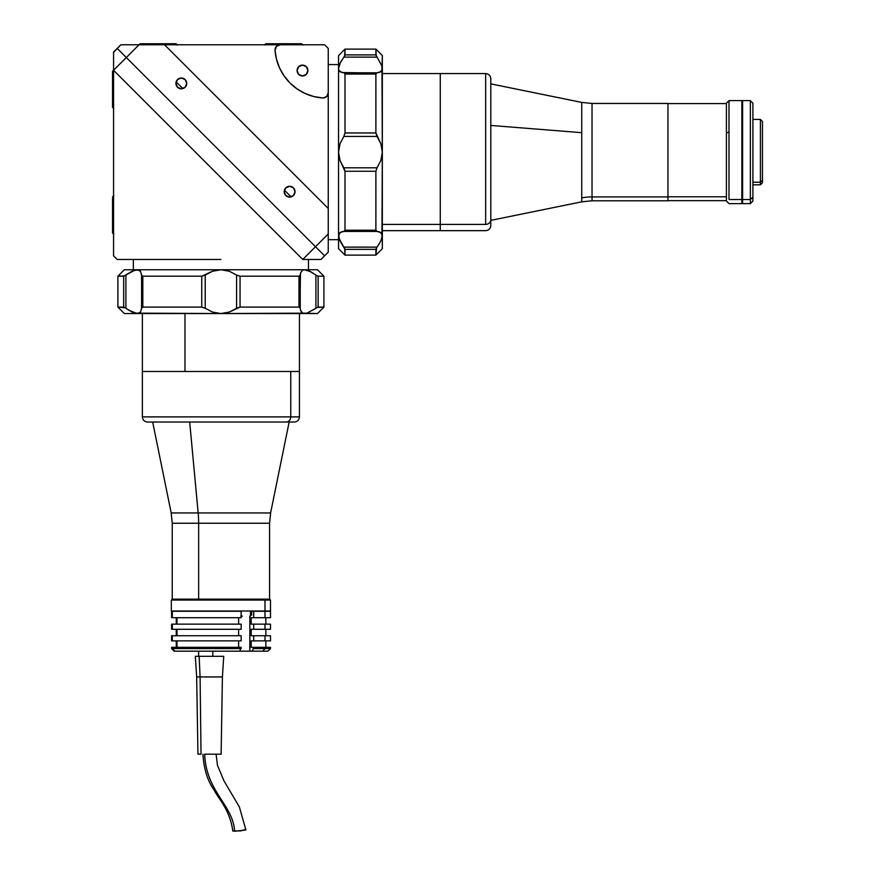 <?xml version="1.0" encoding="UTF-8"?>
<svg xmlns="http://www.w3.org/2000/svg" width="875" height="875" viewBox="0 0 875 875"><rect width="100%" height="100%" fill="white"/><g stroke="black" fill="none" stroke-linecap="round" stroke-linejoin="round"><path stroke-width="1.31" d="M133.35 259.459L133.35 269.762L133.35 259.459M308.459 269.762L308.459 259.459L308.459 269.762M113.564 70.273L113.564 255.817L113.564 70.273L126.317 57.531L117.206 48.42L113.564 52.062L113.564 70.273L126.317 57.531L315.503 246.717L302.75 259.459L113.564 70.273L113.564 68.491L113.564 70.273L302.75 259.459L308.459 259.459M309.728 259.459L320.961 259.459L324.603 255.817L315.503 246.717L302.75 259.459L320.961 259.459L328.245 252.175L328.245 208.48L164.555 44.778L120.848 44.778L113.564 52.413M220.905 259.459L117.206 259.459L220.905 259.459M113.564 255.817L117.206 259.459L113.564 255.817M302.498 65.122A5.403 5.403 0 0 1 307.902 70.536A5.403 5.403 0 0 1 302.498 75.939A5.403 5.403 0 0 1 297.084 70.536A5.403 5.403 0 0 1 302.498 65.122L306.316 66.708L307.902 70.536L306.316 74.353L302.498 75.939L298.67 74.353L297.084 70.536L298.67 66.708L302.498 65.122M328.245 239.673L338.548 239.673L328.245 239.673L328.245 240.942L328.245 233.964L315.503 246.717L328.245 233.964L328.245 92.837A5.152 5.152 0 0 1 322.733 97.967A51.505 51.505 0 0 1 275.056 50.302A5.152 5.152 0 0 1 280.197 44.778L276.423 46.419L275.056 50.302L276.522 59.358L279.584 68.009L284.123 75.983L290.008 83.016L297.052 88.9L305.025 93.45L313.677 96.502L322.733 97.967A5.152 5.152 0 0 0 323.094 97.989L326.736 96.48L328.245 92.837L328.245 48.42L324.603 44.778L139.059 44.778L126.317 57.531L324.603 255.817L328.245 252.175L328.245 250.797L328.245 251.825M328.245 64.564L338.548 64.564L328.245 64.564M289.625 186.287A5.403 5.403 0 0 1 295.028 191.702A5.403 5.403 0 0 1 289.625 197.105A5.403 5.403 0 0 1 284.211 191.702A5.403 5.403 0 0 1 289.625 186.287L293.442 187.873L295.028 191.702L293.442 195.519L289.625 197.105L285.797 195.519L284.211 191.702L285.797 187.873L289.625 186.287M181.333 77.995A5.403 5.403 0 0 1 186.736 83.409A5.403 5.403 0 0 1 181.333 88.812A5.403 5.403 0 0 1 175.919 83.409A5.403 5.403 0 0 1 181.333 77.995L185.15 79.581L186.736 83.409L185.15 87.238L181.333 88.812L177.505 87.238L175.919 83.409L177.505 79.581L181.333 77.995M117.206 48.42L126.317 57.531L139.059 44.778L120.848 44.778L117.206 48.42L324.603 255.817M328.245 48.42L324.603 44.778L164.555 44.778L328.245 208.48L328.245 48.42M326.736 96.48L325.959 97.114M275.056 50.302L275.089 49.241M275.789 47.261L276.423 46.419M279.147 44.887L280.197 44.778M132.092 44.778L139.059 44.778M328.245 249.112L328.245 246.848L328.245 249.112M328.245 244.081L328.245 240.942L328.245 244.081M291.156 196.886L284.441 190.159L291.156 196.886M182.875 88.594L176.148 81.867L182.875 88.594M317.22 275.887L318.139 276.205L318.139 307.103L306.95 313.152L302.63 313.152L317.472 313.545L137.277 313.545L129.041 310.363L125.902 308.252L125.902 275.056L123.681 276.205L132.07 271.261L137.277 269.762L124.338 269.762L220.905 269.762L229.348 271.25L236.589 275.056L236.589 308.252L240.056 307.103L240.056 276.205L236.589 275.056L240.056 276.205L240.056 307.103L298.988 307.103L300.234 308.252L300.234 275.056L298.988 276.205L298.988 307.103L298.988 276.205L240.056 276.205L298.988 276.205L300.147 275.516L300.508 272.945L302.63 270.145L304.544 269.762L309.739 271.25L315.919 275.056L315.919 308.252L318.139 307.103L318.139 276.205L316.597 275.516M124.6 307.42L123.681 307.103L123.681 276.205L123.681 307.103L117.895 307.103L124.338 313.545L137.277 313.545L132.07 312.047L125.902 308.252L125.902 275.056L134.859 270.145L139.191 270.156L140.525 271.25L141.663 275.516L142.833 276.205L201.753 276.205L212.461 271.261L220.905 269.762L304.544 269.762L137.277 269.762L140.525 271.25L141.586 275.056L141.586 308.252L142.833 307.103L201.753 307.103L205.22 308.252L205.22 275.056L201.753 276.205L201.753 307.103L201.753 276.205L142.833 276.205L142.833 307.103L142.833 276.205L141.586 275.056L141.586 308.252L140.525 312.047L137.277 313.545L124.338 313.545L117.895 307.103L117.895 276.205L117.895 307.103L125.223 307.792M310.548 271.666L312.769 272.945M317.472 269.762L323.914 276.205L318.139 276.205L323.914 276.205L317.472 269.762L304.544 269.762L317.472 269.762M318.139 307.103L323.914 307.103L317.209 307.42M317.209 275.877L318.139 276.205M123.681 276.205L117.895 276.205L124.6 275.887M134.859 313.152L139.191 313.152L140.525 312.047L139.18 313.152L140.525 312.047L141.663 307.781L142.833 307.103L201.753 307.103L205.22 308.252L205.22 275.056L212.461 271.261L220.905 269.762L229.348 271.25L236.589 275.056L236.589 308.252L229.359 312.047L220.905 313.545L306.961 313.152L315.919 308.252L315.919 275.056M125.902 308.252L129.041 310.352M300.508 310.363L302.63 313.152L301.295 312.047L299.917 307.42L298.988 307.103L240.056 307.103L229.359 312.047L220.905 313.545L212.461 312.047L205.22 308.252L212.461 312.047L220.905 313.545L139.18 313.152M299.917 307.42L300.508 272.945L302.63 270.145L304.544 269.762L310.538 271.666M344.991 54.895L344.991 49.109L338.548 55.552L344.991 49.109L344.663 55.814L344.991 54.895L375.889 54.895L381.938 66.073L381.938 70.405L382.331 55.552L382.331 235.758L380.833 240.953L377.038 247.133L343.842 247.133L344.991 249.353L340.047 240.953L338.548 235.758L338.548 248.697L338.548 152.119L340.036 143.675L343.842 136.434L377.038 136.434L375.889 132.967L344.991 132.967L343.842 136.434L344.991 132.967L375.889 132.967L375.889 74.047L377.038 72.8L343.842 72.8L344.991 74.047L375.889 74.047L344.991 74.047L344.991 132.967L344.991 74.047L344.302 72.877L340.047 71.739L338.931 70.394L338.548 68.491L340.036 63.284L343.842 57.116L377.038 57.116L375.889 54.895L344.991 54.895L344.302 56.438M376.206 248.423L375.889 249.353L344.991 249.353L375.889 249.353L375.889 255.128L382.331 248.697L382.331 235.758L380.833 240.964L377.038 247.133L343.842 247.133L338.931 238.164L338.942 233.844L341.731 231.722L344.302 231.361L344.991 230.202L344.991 171.27L340.047 160.573L338.548 152.119L338.548 68.491L338.548 235.758L340.036 232.509L343.842 231.448L377.038 231.448L375.889 230.202L375.889 171.27L377.038 167.803L343.842 167.803L344.991 171.27L375.889 171.27L344.991 171.27L344.991 230.202L375.889 230.202L344.991 230.202L343.842 231.448L377.038 231.448L380.833 232.509L382.331 235.758L382.331 248.697L375.889 255.128L344.991 255.128L375.889 255.128L376.578 247.811M340.452 62.475L341.731 60.255M375.889 54.895L375.889 49.109L376.206 55.814M338.548 55.552L338.548 68.491L338.548 55.552M344.991 249.353L344.991 255.128L344.663 248.434M381.938 238.164L381.938 233.844L379.137 231.722L376.567 231.361L375.889 230.202L375.889 171.27L377.038 167.803L343.842 167.803L340.047 160.573L338.548 152.119L340.036 143.675L343.842 136.434L377.038 136.434L380.833 143.675L382.331 152.119L381.938 66.073L377.038 57.116L343.842 57.116M377.038 247.133L379.137 243.983M379.148 72.516L381.938 70.405L380.833 71.739L376.206 73.106L375.889 74.047L375.889 132.967L380.833 143.675L382.331 152.119L380.833 160.562L377.038 167.803L380.833 160.562L382.331 152.119L381.938 233.844M376.206 73.106L341.731 72.516L338.931 70.394L338.548 68.491L340.452 62.486M113.564 102.878L112.536 102.145L112.536 107.33L112.536 102.145L113.564 102.878M112.536 71.269L112.536 102.145L112.536 71.269L113.827 69.989M112.536 198.286L113.564 197.334L112.536 198.286L112.536 232.969L112.536 198.286M150.084 44.778L150.522 43.75L140.055 43.75L150.522 43.75L150.084 44.778M176.116 43.75L150.522 43.75L176.094 43.75L177.395 45.041M302.739 44.778L301.711 43.75L265.705 43.75L301.711 43.75L302.739 44.778M303.045 45.041L301.711 43.75M142.362 371.481L142.362 416.883L290.752 416.883L290.752 371.481L184.975 371.481L299.447 371.481L142.362 371.481L184.975 371.481L184.975 313.545L184.975 371.481L142.373 371.481L142.362 313.545M152.666 422.012L171.194 512.947L198.166 512.947A51.505 23.559 -90 0 1 198.647 523.239L172.233 523.239L198.647 523.239L198.647 599.156L269.577 599.156L264.184 599.156L264.994 600.064L264.994 611.002L270.484 611.002L270.484 600.064L264.994 600.064L270.484 600.064L269.577 599.156L198.647 599.156L198.647 523.239A51.505 23.559 90 0 0 198.166 512.947L270.616 512.947L269.577 523.239L198.647 523.239L243.173 523.239M189.689 422.034L198.166 512.947L189.689 422.034M270.473 611.002L171.336 611.002L264.994 611.002L264.994 600.064L171.336 600.064L264.994 600.064L264.184 599.156L172.244 599.156M171.336 611.002L171.336 600.064L172.233 599.156L172.233 523.239L171.194 512.947L243.644 512.947M155.641 422.034L286.169 422.034A5.152 4.583 -90 0 0 290.752 416.883L151.058 416.883M147.525 422.034L294.055 422.034M299.436 371.481L290.752 371.481L290.752 416.883A5.152 4.583 90 0 1 286.169 422.034L294.295 422.034C297.423 421.728 299.141 420.011 299.447 416.883L290.752 416.883L299.447 416.883L299.447 313.545M250.644 615.125L251.672 615.125L251.672 611.264L253.717 611.264L253.717 617.695L264.994 617.695L264.994 611.264L253.717 611.264L253.717 617.695L251.18 617.695L251.18 624.137L253.717 624.137L253.717 629.289L264.994 629.289L264.994 624.137L253.717 624.137L253.717 629.289L251.18 629.289L251.18 635.731L253.717 635.731L253.717 640.872L264.994 640.872L264.994 635.731L253.717 635.731L253.717 640.872L251.18 640.872L251.18 647.314L253.717 647.314L252.306 651.175L262.697 651.175L264.994 648.605L253.717 648.605L264.994 648.605L264.994 647.314L253.717 647.314L252.306 651.175L174.202 651.175L171.598 648.605L171.598 647.314L172.32 647.314L172.32 648.605L174.923 651.175L171.598 648.605L171.598 647.314L241.161 647.314L172.32 647.314L172.32 648.605L241.161 648.605L172.32 648.605L174.923 651.175L239.75 651.175L241.161 647.314L239.75 651.175M176.28 624.137L176.28 617.695L176.28 624.137M176.28 635.731L176.28 629.289L176.28 635.731M176.28 647.314L176.28 640.872L176.28 647.314M177.013 640.872L177.013 647.314L177.013 640.872M238.612 647.314L238.612 640.872L238.612 647.314M241.161 640.872L172.32 640.872L241.161 640.872L241.161 635.731L172.32 635.731L172.32 640.872L171.598 640.872L171.598 635.731L241.161 635.731L241.161 640.872M177.013 629.289L177.013 635.731L177.013 629.289M238.612 635.731L238.612 629.289L238.612 635.731M241.161 629.289L172.32 629.289L241.161 629.289L241.161 624.137L172.32 624.137L172.32 629.289L171.598 629.289L171.598 624.137L241.161 624.137L241.161 629.289M177.013 617.695L177.013 624.137L177.013 617.695M238.612 624.137L238.612 617.695L238.612 624.137M171.598 611.264L171.598 617.695L172.32 617.695L172.32 611.264L241.161 611.264L241.161 617.695L172.32 617.695L241.161 617.695L241.161 611.264L172.32 611.264L172.32 617.695L171.598 617.695L172.025 611.264M172.32 640.872L171.598 640.872L171.598 635.731L172.32 635.731L172.32 640.872M172.32 629.289L171.598 629.289L171.598 624.137L172.32 624.137L172.32 629.289M270.484 647.314L264.994 647.314L264.994 648.605L270.484 648.605L264.994 648.605L262.697 651.175L267.903 651.175L270.484 648.605L270.484 647.314M249.845 616.153L249.845 651.175L249.845 616.153M251.672 611.264L270.397 611.264M270.484 611.264L264.994 611.264L264.994 617.695L270.484 617.695L270.484 611.264M270.397 617.695L251.18 617.695L251.18 624.137L270.397 624.137M270.484 624.137L264.994 624.137L264.994 629.289L270.484 629.289L270.484 624.137M270.397 629.289L251.18 629.289L251.18 635.731L270.397 635.731M270.484 635.731L264.994 635.731L264.994 640.872L270.484 640.872L270.484 635.731M270.397 640.872L251.18 640.872L251.18 647.314L270.397 647.314M267.837 651.175L239.52 651.175M212.822 651.175L212.822 656.327L212.822 651.175M195.333 656.327L196.667 676.933L197.947 754.184L201.031 754.184L200.091 676.933L222.414 676.933L223.738 656.327L199.139 656.327L200.091 676.933L196.667 676.933L200.091 676.933L199.139 656.327M198.625 651.175L198.625 656.327L198.625 651.175M232.859 830.966L234.566 831.25C233.461 805.372 205.833 791.481 204.717 754.184L221.123 754.184L204.695 754.184C205.833 791.481 233.461 805.372 234.566 831.25L245.831 829.981M198.625 656.327L195.377 656.327M221.123 754.184L222.414 676.933L200.091 676.933L201.031 754.184L197.958 754.184M232.98 830.911L240.395 830.911L245.481 829.762M244.912 829.719L244.136 829.697M172.025 611.002L172.32 615.902M241.161 615.902L241.784 615.902M242.375 616.153L240.844 616.153M241.161 616.153L241.795 616.153M592.025 107.319L592.025 196.919A51.505 47.403 0 0 0 581.744 197.87L581.744 106.367M667.953 103.447L667.953 200.791L667.953 103.447L592.025 103.447L592.025 196.919L667.953 196.919L592.025 196.919L592.025 200.791L581.744 201.83L581.744 102.408L592.025 103.447M490.809 125.442L581.744 132.683L490.809 125.442M490.809 220.369L581.744 201.83L581.744 197.87A51.505 47.403 180 0 1 592.025 196.919L592.025 200.791L667.953 200.791M382.331 230.661L485.658 230.661C488.786 230.355 490.503 228.637 490.809 225.509L490.809 219.669A5.152 4.736 180 0 1 485.658 224.416L440.267 224.416L440.267 230.661L440.267 73.577L440.267 224.416L382.331 224.416L440.267 224.416L440.267 73.577L440.267 224.416L485.658 224.416L485.658 73.577L382.331 73.577M726.414 103.578L667.953 103.578L667.953 196.798L726.414 196.798L667.953 196.798L667.953 200.659L726.414 200.659M760.408 182.219L762.464 180.327L762.464 121.472L762.464 180.327L760.408 182.219L760.408 119.416L760.408 182.219L752.905 182.219L760.408 182.219L760.408 184.822L760.408 182.219M728.984 199.522L741.858 199.522L741.858 100.614L741.858 199.522L728.984 199.522L728.984 131.983L728.984 199.522M726.414 103.195L726.414 132.989L726.414 103.195L728.984 100.614L728.984 131.983L728.984 100.614L741.858 100.614M726.414 132.989L728.984 131.983L726.414 132.989L726.414 201.053L726.414 132.989M741.858 203.623L741.858 199.522L741.858 203.623L728.984 203.623L726.414 201.053M762.464 182.766L762.464 180.327L762.464 182.766L760.408 184.822L752.905 184.822M742.602 199.522L750.334 199.522L750.334 100.614L750.334 199.522L752.905 197.159L752.905 103.195L752.905 201.053L752.905 197.159L750.334 199.522L750.334 203.623L750.334 199.522L742.602 199.522L742.602 203.623L742.602 100.614L742.602 199.522M485.658 79.833L485.658 224.416A5.152 4.736 0 0 0 490.809 219.669L490.809 84.569M490.809 225.487L490.809 78.75C490.503 75.6 488.786 73.883 485.658 73.577M742.602 100.877L742.602 203.372M323.914 276.205L323.914 307.103L317.472 313.545M124.338 269.762L117.895 276.205M344.991 49.109L375.889 49.109L382.331 55.552M338.548 248.697L344.991 255.128M113.827 108.609L112.536 107.33M113.827 195.628L112.536 196.919M113.827 234.259L112.536 232.969M138.775 45.041L140.055 43.75M264.414 45.041L265.705 43.75M289.155 422.012L270.616 512.947M269.577 599.156L269.577 523.239M142.362 416.883C142.669 420.011 144.386 421.728 147.514 422.034M265.847 624.137L265.847 617.695M265.847 635.731L265.847 629.289M265.847 647.314L265.847 640.872M202.967 754.184C203.798 768.863 207.55 780.872 214.2 790.202C217.787 797.945 229.95 809.419 232.805 831.042M216.103 754.184L217.459 765.33L223.956 780.861L239.356 806.903L245.886 829.905M250.381 616.153L250.644 611.002M490.809 83.88L581.744 102.408M752.905 119.416L760.408 119.416L762.464 121.472M742.602 100.614L750.334 100.614L752.905 103.195M742.602 203.623L750.334 203.623L752.905 201.053"/></g></svg>
